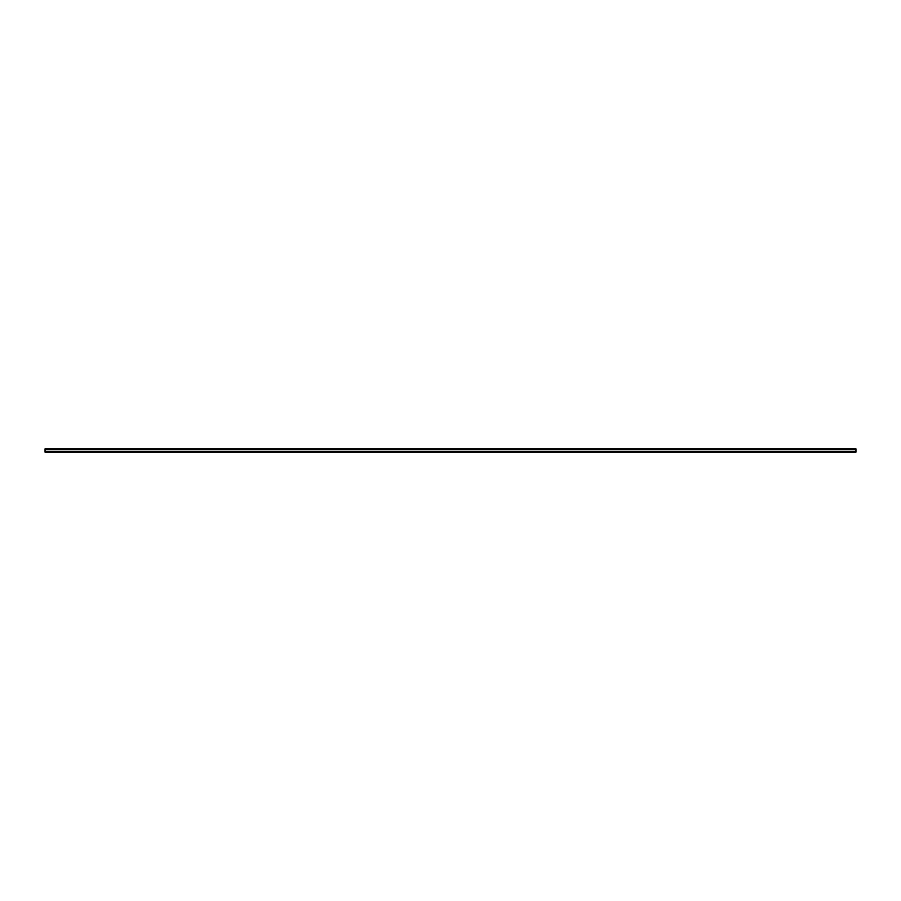 <?xml version="1.0" encoding="UTF-8"?>
<svg xmlns="http://www.w3.org/2000/svg" width="901" height="901" viewBox="0 0 901 901"><rect width="100%" height="100%" fill="white"/><g stroke="black" fill="none" stroke-linecap="round" stroke-linejoin="round"><path stroke-width="1.35" d="M45.05 452.122L855.95 452.122L855.95 451.469L45.05 451.469L45.05 452.122L855.95 452.122L855.95 451.345L45.05 451.345L45.05 449.07L855.95 448.878L855.95 451.345L45.05 451.345L855.95 451.469L855.95 449.07L45.05 449.07L45.05 452.122M45.05 448.878L855.95 448.878"/></g></svg>

